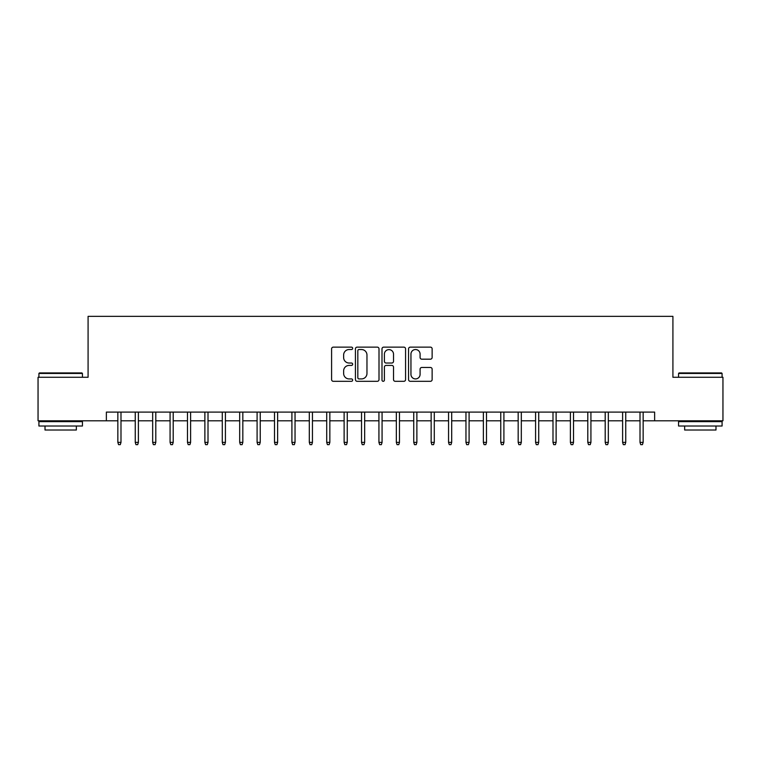 <?xml version="1.0" encoding="UTF-8"?>
<svg xmlns="http://www.w3.org/2000/svg" width="761" height="761" viewBox="0 0 761 761"><rect width="100%" height="100%" fill="white"/><g stroke="black" fill="none" stroke-linecap="round" stroke-linejoin="round"><path stroke-width="1.14" d="M352.657 348.338A1.199 1.199 0 0 0 351.458 347.14L333.308 347.14A1.712 1.712 0 0 0 331.596 348.852L331.596 379.606A1.712 1.712 0 0 0 333.308 381.309L351.458 381.309A1.199 1.199 0 0 0 352.657 380.11A1.199 1.199 0 0 0 351.458 378.921L349.109 378.921A5.47 5.47 0 0 1 343.639 373.451L343.639 370.892A5.47 5.47 0 0 1 349.109 365.423L351.458 365.423A1.199 1.199 0 0 0 352.657 364.224A1.199 1.199 0 0 0 351.458 363.026L349.109 363.026A5.47 5.47 0 0 1 343.639 357.565L343.639 354.997A5.47 5.47 0 0 1 349.109 349.537L351.458 349.537A1.199 1.199 0 0 0 352.657 348.338M430.431 359.182A1.712 1.712 0 0 0 432.134 357.48L432.134 348.852A1.712 1.712 0 0 0 430.431 347.14L410.274 347.14A1.712 1.712 0 0 0 408.562 348.852L408.562 379.606A1.712 1.712 0 0 0 410.274 381.309L430.431 381.309A1.712 1.712 0 0 0 432.134 379.606L432.134 369.18A1.712 1.712 0 0 0 430.431 367.468L421.803 367.468A1.712 1.712 0 0 0 420.091 369.18L420.091 374.345A4.566 4.566 0 0 1 415.525 378.921A4.566 4.566 0 0 1 410.95 374.345L410.95 354.103A4.566 4.566 0 0 1 415.525 349.537A4.566 4.566 0 0 1 420.091 354.103L420.091 357.48A1.712 1.712 0 0 0 421.803 359.182L430.431 359.182M106.369 420.795L38.05 420.795L38.05 377.275L88.086 377.275L88.086 316.357L672.914 316.357L672.914 377.275L722.95 377.275L722.95 420.795L654.631 420.795L654.631 412.091L106.369 412.091L106.369 420.795L117.85 420.795M379.007 348.852A1.712 1.712 0 0 0 377.294 347.14L357.137 347.14A1.712 1.712 0 0 0 355.425 348.852L355.425 379.606A1.712 1.712 0 0 0 357.137 381.309L377.294 381.309A1.712 1.712 0 0 0 379.007 379.606L379.007 348.852M383.706 347.14L403.863 347.14A1.712 1.712 0 0 1 405.575 348.852L405.575 379.606A1.712 1.712 0 0 1 403.863 381.309L395.235 381.309A1.712 1.712 0 0 1 393.523 379.606L393.523 367.135A1.712 1.712 0 0 0 391.82 365.423L386.093 365.423A1.712 1.712 0 0 0 384.391 367.135L384.391 380.11A1.199 1.199 0 0 1 383.192 381.309A1.199 1.199 0 0 1 381.993 380.11L381.993 348.852A1.712 1.712 0 0 1 383.706 347.14M120.989 420.795L135.258 420.795M138.388 420.795L152.666 420.795M155.796 420.795L170.074 420.795M173.204 420.795L187.472 420.795M190.611 420.795L204.88 420.795M208.01 420.795L222.288 420.795M225.418 420.795L239.686 420.795M242.826 420.795L257.094 420.795M260.233 420.795L274.502 420.795M277.632 420.795L291.91 420.795M295.04 420.795L309.308 420.795M312.448 420.795L326.716 420.795M329.846 420.795L344.124 420.795M347.254 420.795L361.532 420.795M364.662 420.795L378.93 420.795M382.07 420.795L396.338 420.795M399.468 420.795L413.746 420.795M416.876 420.795L431.154 420.795M434.284 420.795L448.552 420.795M451.692 420.795L465.96 420.795M469.09 420.795L483.368 420.795M486.498 420.795L500.767 420.795M503.906 420.795L518.174 420.795M521.314 420.795L535.582 420.795M538.712 420.795L552.99 420.795M556.12 420.795L570.389 420.795M573.528 420.795L587.796 420.795M590.926 420.795L605.204 420.795M608.334 420.795L622.612 420.795M625.742 420.795L640.011 420.795M643.15 420.795L654.631 420.795M359.021 349.537A1.199 1.199 0 0 0 357.822 350.726L357.822 377.722A1.199 1.199 0 0 0 359.021 378.921L361.494 378.921A5.47 5.47 0 0 0 366.964 373.451L366.964 354.997A5.47 5.47 0 0 0 361.494 349.537L359.021 349.537M393.523 354.188A4.566 4.566 0 0 0 388.957 349.622A4.566 4.566 0 0 0 384.391 354.188L384.391 361.323A1.712 1.712 0 0 0 386.093 363.026L391.82 363.026A1.712 1.712 0 0 0 393.523 361.323L393.523 354.188M117.85 442.379L118.554 444.643L120.286 444.643L120.989 442.379L117.85 442.379L117.85 412.091M120.989 442.379L120.989 412.091M39.439 372.928L81.912 372.928L82.435 373.451L38.916 373.451L39.439 372.928M60.68 426.017L38.916 426.017L38.916 421.661L82.435 421.661L82.435 426.017L60.68 426.017M76.338 426.017L76.338 430.022L45.013 430.022L45.013 426.017M679.088 372.928L721.561 372.928L722.084 373.451L678.565 373.451L679.088 372.928M700.32 426.017L678.565 426.017L678.565 421.661L722.084 421.661L722.084 426.017L700.32 426.017M715.987 426.017L715.987 430.022L684.662 430.022L684.662 426.017M135.258 442.379L135.953 444.643L137.693 444.643L138.388 442.379L135.258 442.379L135.258 412.091M138.388 442.379L138.388 412.091M152.666 442.379L153.361 444.643L155.101 444.643L155.796 442.379L152.666 442.379L152.666 412.091M155.796 442.379L155.796 412.091M170.074 442.379L170.768 444.643L172.509 444.643L173.204 442.379L170.074 442.379L170.074 412.091M173.204 442.379L173.204 412.091M187.472 442.379L188.167 444.643L189.908 444.643L190.611 442.379L187.472 442.379L187.472 412.091M190.611 442.379L190.611 412.091M204.88 442.379L205.575 444.643L207.315 444.643L208.01 442.379L204.88 442.379L204.88 412.091M208.01 442.379L208.01 412.091M222.288 442.379L222.983 444.643L224.723 444.643L225.418 442.379L222.288 442.379L222.288 412.091M225.418 442.379L225.418 412.091M239.686 442.379L240.39 444.643L242.131 444.643L242.826 442.379L239.686 442.379L239.686 412.091M242.826 442.379L242.826 412.091M257.094 442.379L257.789 444.643L259.53 444.643L260.233 442.379L257.094 442.379L257.094 412.091M260.233 442.379L260.233 412.091M274.502 442.379L275.197 444.643L276.937 444.643L277.632 442.379L274.502 442.379L274.502 412.091M277.632 442.379L277.632 412.091M291.91 442.379L292.605 444.643L294.345 444.643L295.04 442.379L291.91 442.379L291.91 412.091M295.04 442.379L295.04 412.091M309.308 442.379L310.012 444.643L311.753 444.643L312.448 442.379L309.308 442.379L309.308 412.091M312.448 442.379L312.448 412.091M326.716 442.379L327.411 444.643L329.152 444.643L329.846 442.379L326.716 442.379L326.716 412.091M329.846 442.379L329.846 412.091M344.124 442.379L344.819 444.643L346.559 444.643L347.254 442.379L344.124 442.379L344.124 412.091M347.254 442.379L347.254 412.091M361.532 442.379L362.226 444.643L363.967 444.643L364.662 442.379L361.532 442.379L361.532 412.091M364.662 442.379L364.662 412.091M378.93 442.379L379.634 444.643L381.366 444.643L382.07 442.379L378.93 442.379L378.93 412.091M382.07 442.379L382.07 412.091M396.338 442.379L397.033 444.643L398.774 444.643L399.468 442.379L396.338 442.379L396.338 412.091M399.468 442.379L399.468 412.091M413.746 442.379L414.441 444.643L416.181 444.643L416.876 442.379L413.746 442.379L413.746 412.091M416.876 442.379L416.876 412.091M431.154 442.379L431.848 444.643L433.589 444.643L434.284 442.379L431.154 442.379L431.154 412.091M434.284 442.379L434.284 412.091M448.552 442.379L449.247 444.643L450.988 444.643L451.692 442.379L448.552 442.379L448.552 412.091M451.692 442.379L451.692 412.091M465.96 442.379L466.655 444.643L468.395 444.643L469.09 442.379L465.96 442.379L465.96 412.091M469.09 442.379L469.09 412.091M483.368 442.379L484.063 444.643L485.803 444.643L486.498 442.379L483.368 442.379L483.368 412.091M486.498 442.379L486.498 412.091M500.767 442.379L501.47 444.643L503.211 444.643L503.906 442.379L500.767 442.379L500.767 412.091M503.906 442.379L503.906 412.091M518.174 442.379L518.869 444.643L520.61 444.643L521.314 442.379L518.174 442.379L518.174 412.091M521.314 442.379L521.314 412.091M535.582 442.379L536.277 444.643L538.017 444.643L538.712 442.379L535.582 442.379L535.582 412.091M538.712 442.379L538.712 412.091M552.99 442.379L553.685 444.643L555.425 444.643L556.12 442.379L552.99 442.379L552.99 412.091M556.12 442.379L556.12 412.091M570.389 442.379L571.092 444.643L572.833 444.643L573.528 442.379L570.389 442.379L570.389 412.091M573.528 442.379L573.528 412.091M587.796 442.379L588.491 444.643L590.232 444.643L590.926 442.379L587.796 442.379L587.796 412.091M590.926 442.379L590.926 412.091M605.204 442.379L605.899 444.643L607.639 444.643L608.334 442.379L605.204 442.379L605.204 412.091M608.334 442.379L608.334 412.091M622.612 442.379L623.307 444.643L625.047 444.643L625.742 442.379L622.612 442.379L622.612 412.091M625.742 442.379L625.742 412.091M640.011 442.379L640.714 444.643L642.446 444.643L643.15 442.379L640.011 442.379L640.011 412.091M643.15 442.379L643.15 412.091M38.916 377.275L38.916 373.451M48.837 421.661L48.837 420.795M72.514 421.661L72.514 420.795M82.435 377.275L82.435 373.451M678.565 377.275L678.565 373.451M688.486 421.661L688.486 420.795M712.163 421.661L712.163 420.795M722.084 377.275L722.084 373.451"/></g></svg>
